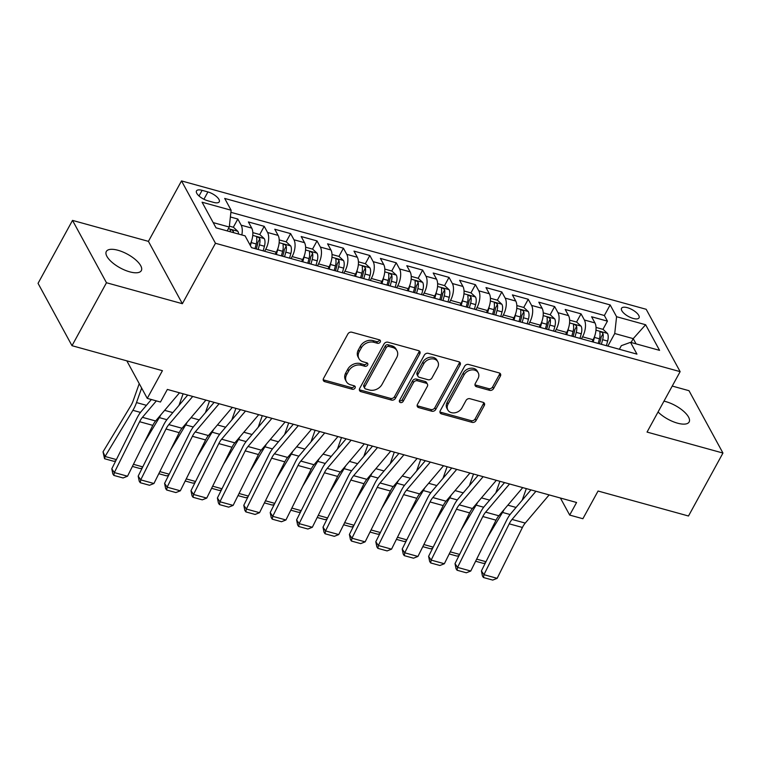 <?xml version="1.0" encoding="UTF-8"?>
<svg xmlns="http://www.w3.org/2000/svg" width="761" height="761" viewBox="0 0 761 761"><rect width="100%" height="100%" fill="white"/><g stroke="black" fill="none" stroke-linecap="round" stroke-linejoin="round"><path stroke-width="1.14" d="M380.234 342.05A2.14 1.684 151.4 0 0 379.368 339.815L351.829 332.215A3.063 2.407 151.4 0 0 347.882 333.965L323.52 378.464A3.063 2.407 151.4 0 0 323.425 380.643A3.063 2.407 151.4 0 0 324.766 381.651L352.295 389.261A2.14 1.684 151.4 0 0 354.188 385.798L350.631 384.809A9.788 7.715 151.4 0 1 346.36 381.584A9.788 7.715 151.4 0 1 346.664 374.612L348.7 370.902A9.788 7.715 151.4 0 1 361.323 365.28L364.88 366.269A2.14 1.684 151.4 0 0 366.773 362.807L363.216 361.827A9.788 7.715 151.4 0 1 358.945 358.593A9.788 7.715 151.4 0 1 359.249 351.62L361.285 347.91A9.788 7.715 151.4 0 1 373.908 342.298L377.466 343.278A2.14 1.684 151.4 0 0 380.234 342.05M358.945 358.593L358.031 356.909A9.788 7.715 151.4 0 1 358.336 349.936L360.362 346.226A9.788 7.715 151.4 0 1 372.985 340.614L376.552 341.594A2.14 1.684 151.4 0 0 379.501 339.863M323.197 379.682A3.063 2.407 151.4 0 0 323.844 379.967L351.382 387.568A2.14 1.684 151.4 0 0 354.331 385.846M346.36 381.584L345.446 379.901A9.788 7.715 151.4 0 1 345.751 372.928L347.777 369.218A9.788 7.715 151.4 0 1 360.4 363.596L363.967 364.586A2.14 1.684 151.4 0 0 366.916 362.854M658.056 411.977A19.948 7.762 28.7 0 0 677.528 423.173A19.948 7.762 28.7 0 0 689.143 421.975A19.948 7.762 28.7 0 0 683.492 411.168A19.948 7.762 28.7 0 0 665.78 401.608A19.948 7.762 28.7 0 0 663.973 401.161M117.945 250.264A19.948 7.762 28.7 0 0 106.321 251.472A19.948 7.762 28.7 0 0 111.981 262.279A19.948 7.762 28.7 0 0 129.693 271.829A19.948 7.762 28.7 0 0 141.318 270.631A19.948 7.762 28.7 0 0 135.658 259.815A19.948 7.762 28.7 0 0 117.945 250.264M627.349 307.672A9.969 3.881 28.7 0 0 621.547 308.272A9.969 3.881 28.7 0 0 624.372 313.675A9.969 3.881 28.7 0 0 633.228 318.45A9.969 3.881 28.7 0 0 639.04 317.851A9.969 3.881 28.7 0 0 636.206 312.448A9.969 3.881 28.7 0 0 627.349 307.672M489.618 390.336A3.063 2.407 151.4 0 0 493.556 388.586L500.396 376.105A3.063 2.407 151.4 0 0 500.491 373.917A3.063 2.407 151.4 0 0 499.159 372.909L468.576 364.462A3.063 2.407 151.4 0 0 464.629 366.222L440.267 410.712A3.063 2.407 151.4 0 0 440.172 412.89A3.063 2.407 151.4 0 0 441.513 413.898L472.086 422.355A3.063 2.407 151.4 0 0 476.034 420.595L484.291 405.518A3.063 2.407 151.4 0 0 484.386 403.34A3.063 2.407 151.4 0 0 483.054 402.331L469.965 398.716A3.063 2.407 151.4 0 0 466.017 400.467L461.927 407.944A8.181 6.449 151.4 0 1 454.697 412.823A8.181 6.449 151.4 0 1 447.81 409.941A8.181 6.449 151.4 0 1 448.058 404.12L464.096 374.821A8.181 6.449 151.4 0 1 471.325 369.941A8.181 6.449 151.4 0 1 478.212 372.823A8.181 6.449 151.4 0 1 477.965 378.655L475.292 383.534A3.063 2.407 151.4 0 0 475.197 385.713A3.063 2.407 151.4 0 0 476.529 386.721L489.618 390.336L488.695 388.652A3.063 2.407 151.4 0 0 492.643 386.902L499.473 374.412A3.063 2.407 151.4 0 0 499.806 373.204M106.473 282.74L182.374 303.706L148.424 241.361L72.514 220.395L106.473 282.74L72 345.694L162.426 370.683L147.263 398.384L160.466 402.027L167.353 389.432L576.581 502.488L569.694 515.083L582.888 518.726L598.06 491.026L688.486 516.006L722.95 453.052L689 390.697L672.239 386.065M182.374 303.706L215.468 243.273L680.134 371.644L647.05 432.077L722.95 453.052M419.796 353.836A3.063 2.407 151.4 0 0 419.891 351.658A3.063 2.407 151.4 0 0 418.56 350.65L387.977 342.203A3.063 2.407 151.4 0 0 384.039 343.953L359.677 388.452A3.063 2.407 151.4 0 0 359.582 390.631A3.063 2.407 151.4 0 0 360.914 391.639L391.496 400.086A3.063 2.407 151.4 0 0 395.435 398.326L419.796 353.836L418.883 352.153A3.063 2.407 151.4 0 0 419.216 350.935M428.281 353.332L458.854 361.779A3.063 2.407 151.4 0 1 460.186 362.788A3.063 2.407 151.4 0 1 460.091 364.966L435.739 409.466A3.063 2.407 151.4 0 1 431.791 411.216L418.702 407.601A3.063 2.407 151.4 0 1 417.37 406.593A3.063 2.407 151.4 0 1 417.466 404.414L427.349 386.369A3.063 2.407 151.4 0 0 427.444 384.191A3.063 2.407 151.4 0 0 426.103 383.183L417.428 380.785A3.063 2.407 151.4 0 0 413.48 382.536L403.197 401.323A2.14 1.684 151.4 0 1 399.563 400.324L424.334 355.092A3.063 2.407 151.4 0 1 428.281 353.332M72 345.694L38.05 283.349L72.514 220.395M602.95 329.351L607.44 321.142L591.601 316.766L594.95 322.921L584.391 320A12.471 5.945 105.4 0 1 582.545 336.819L581.461 338.797M576.543 322.055L581.043 313.846L565.195 309.47L568.543 315.625L557.984 312.704A12.471 5.945 105.4 0 1 556.139 329.523L555.054 331.501M550.146 314.759L554.636 306.559L538.798 302.184L542.146 308.329L531.587 305.418A12.471 5.945 105.4 0 1 529.742 322.226L528.657 324.205M523.739 307.473L528.239 299.263L512.391 294.887L515.749 301.033L505.18 298.122A12.471 5.945 105.4 0 1 503.344 314.93L502.25 316.918M497.342 300.176L501.832 291.967L485.994 287.591L489.342 293.746L478.783 290.826A12.471 5.945 105.4 0 1 476.938 307.644L475.853 309.622M470.935 292.88L475.435 284.671L459.596 280.295L462.945 286.45L452.376 283.53A12.471 5.945 105.4 0 1 450.541 300.348L449.456 302.326M444.538 285.594L449.028 277.385L433.19 273.009L436.538 279.154L425.979 276.243A12.471 5.945 105.4 0 1 424.134 293.052L423.049 295.03M418.131 278.298L422.631 270.088L406.793 265.713L410.141 271.858L399.582 268.947A12.471 5.945 105.4 0 1 397.737 285.755L396.652 287.744M391.734 271.002L396.224 262.792L380.386 258.417L383.734 264.571L373.175 261.651A12.471 5.945 105.4 0 1 371.33 278.469L370.246 280.448M365.337 263.706L369.827 255.496L353.989 251.12L357.337 257.275L346.778 254.355A12.471 5.945 105.4 0 1 344.933 271.173L343.848 273.151M338.93 256.419L343.42 248.21L327.582 243.834L330.93 249.979L320.371 247.068A12.471 5.945 105.4 0 1 318.526 263.877L317.442 265.855M312.533 249.123L317.023 240.914L301.185 236.538L304.533 242.683L293.974 239.772A12.471 5.945 105.4 0 1 292.129 256.581L291.044 258.569M286.126 241.827L290.626 233.617L274.778 229.242L278.126 235.396L267.568 232.476A12.471 5.945 105.4 0 1 265.722 249.294L264.638 251.273M259.729 234.531L264.219 226.321L248.381 221.946L251.729 228.1A12.471 5.945 105.4 0 1 249.941 244.804M594.95 322.921A12.471 5.945 -74.6 0 1 593.104 339.729L592.02 341.718M568.543 315.625A12.471 5.945 -74.6 0 1 566.707 332.443L565.623 334.421M542.146 308.329A12.471 5.945 -74.6 0 1 540.3 325.147L539.216 327.125M515.749 301.033A12.471 5.945 -74.6 0 1 513.903 317.851L512.819 319.829M489.342 293.746A12.471 5.945 -74.6 0 1 487.497 310.555L486.412 312.543M462.945 286.45A12.471 5.945 -74.6 0 1 461.099 303.268L460.015 305.247M436.538 279.154A12.471 5.945 -74.6 0 1 434.693 295.972L433.608 297.951M410.141 271.858A12.471 5.945 -74.6 0 1 408.296 288.676L407.211 290.654M383.734 264.571A12.471 5.945 -74.6 0 1 381.889 281.38L380.804 283.368M357.337 257.275A12.471 5.945 -74.6 0 1 355.492 274.093L354.407 276.072M330.93 249.979A12.471 5.945 -74.6 0 1 329.085 266.797L328.001 268.776M304.533 242.683A12.471 5.945 -74.6 0 1 302.688 259.501L301.603 261.48M278.126 235.396A12.471 5.945 -74.6 0 1 276.291 252.205L275.197 254.193M207.801 200.78L213.613 202.388A9.665 3.757 28.7 0 0 219.244 201.808A9.665 3.757 28.7 0 0 216.505 196.566A9.665 3.757 28.7 0 0 207.924 191.943L202.112 190.336A9.665 3.757 28.7 0 0 196.49 190.916A9.665 3.757 28.7 0 0 199.23 196.157A9.665 3.757 28.7 0 0 207.801 200.78M215.468 243.273L181.508 180.918L646.184 309.289L680.134 371.644M607.44 321.142L604.367 315.501L610.16 304.923L224.695 198.431L231.116 210.226L229.27 227.044L227.159 230.897M610.16 304.923L616.581 316.719L645.623 324.738L659.568 350.355L630.527 342.336L636.957 354.131L251.491 247.639L245.071 235.843L216.029 227.824L202.074 202.207L231.116 210.226M233.323 227.244L237.822 219.035L241.17 225.18A12.471 5.945 105.4 0 1 241.836 234.949M264.219 226.321L267.568 232.476M290.626 233.617L293.974 239.772M317.023 240.914L320.371 247.068M343.42 248.21L346.778 254.355M369.827 255.496L373.175 261.651M396.224 262.792L399.582 268.947M422.631 270.088L425.979 276.243M449.028 277.385L452.376 283.53M475.435 284.671L478.783 290.826M501.832 291.967L505.18 298.122M528.239 299.263L531.587 305.418M554.636 306.559L557.984 312.704M581.043 313.846L584.391 320M604.367 315.501L230.887 212.319M237.822 219.035L230.374 216.98M631.107 342.488L633.219 338.635L614.736 333.527L607.858 346.093M229.27 227.044L213.185 222.602M148.424 241.361L181.508 180.918M560.4 498.017L569.694 515.083M126.821 360.838L147.263 398.384M636.063 343.858L633.219 338.635L645.623 324.738M619.368 349.27L621.347 345.665L630.527 342.336M614.736 333.527L616.581 316.719M359.344 389.661A3.063 2.407 151.4 0 0 360.001 389.955L390.574 398.403A3.063 2.407 151.4 0 0 394.521 396.643L418.883 352.153M388.938 346.445A2.14 1.684 151.4 0 0 386.179 347.672L364.795 386.731A2.14 1.684 151.4 0 0 365.661 388.966L369.418 390.003A9.788 7.715 151.4 0 0 382.041 384.381L396.652 357.689A9.788 7.715 151.4 0 0 396.957 350.716A9.788 7.715 151.4 0 0 392.695 347.482L388.938 346.445L388.015 344.762A2.14 1.684 151.4 0 0 385.256 345.989L386.179 347.672M364.728 388.262L363.806 386.569A2.14 1.684 151.4 0 1 363.872 385.047L385.256 345.989M396.957 350.716L396.043 349.033A9.788 7.715 151.4 0 0 391.772 345.798L392.695 347.482M388.015 344.762L391.772 345.798M417.133 405.632A3.063 2.407 151.4 0 0 417.789 405.917L430.878 409.532A3.063 2.407 151.4 0 0 434.816 407.772L459.178 363.282A3.063 2.407 151.4 0 0 459.511 362.065M427.444 384.191L426.521 382.507A3.063 2.407 151.4 0 0 425.19 381.499L416.505 379.102A3.063 2.407 151.4 0 0 412.567 380.852L402.274 399.639L403.197 401.323M399.373 400.828A2.14 1.684 151.4 0 0 402.274 399.639M437.594 367.649A8.181 6.449 151.4 0 0 437.851 361.817A8.181 6.449 151.4 0 0 430.964 358.935A8.181 6.449 151.4 0 0 423.734 363.815L418.084 374.136A3.063 2.407 151.4 0 0 417.989 376.315A3.063 2.407 151.4 0 0 419.321 377.323L428.005 379.72A3.063 2.407 151.4 0 0 431.944 377.97L437.594 367.649M437.851 361.817L436.938 360.134A8.181 6.449 151.4 0 0 430.041 357.251A8.181 6.449 151.4 0 0 422.812 362.131L423.734 363.815M417.989 376.315L417.066 374.631A3.063 2.407 151.4 0 1 417.161 372.452L422.812 362.131M474.959 384.752A3.063 2.407 151.4 0 0 475.606 385.037L488.695 388.652M478.212 372.823L477.299 371.14A8.181 6.449 151.4 0 0 470.412 368.257A8.181 6.449 151.4 0 0 463.183 373.137L464.096 374.821M447.81 409.941L446.888 408.257A8.181 6.449 151.4 0 1 447.145 402.426L463.183 373.137M439.944 411.929A3.063 2.407 151.4 0 0 440.59 412.215L471.173 420.662A3.063 2.407 151.4 0 0 475.121 418.911L483.368 403.834A3.063 2.407 151.4 0 0 483.701 402.617M139.234 383.63L133.27 400.505A15.581 7.439 105.4 0 1 130.863 405.661L103.03 451.825L105.066 456.476L132.899 410.312A23.372 11.149 -74.6 0 0 136.504 402.579L141.641 388.062M229.375 226.15L233.437 227.273L237.917 231.373A8.257 3.938 105.4 0 1 238.574 234.055M233.56 232.666A8.257 3.938 -74.6 0 0 233.418 231.563C231.886 229.556 230.83 229.27 230.25 230.688A8.257 3.938 105.4 0 1 230.393 231.791M230.298 230.031L230.25 230.688M115.796 460.766L113.798 461.29L104.561 458.731L103.03 451.825M104.561 458.731L105.066 456.476L116.376 459.596M179.52 392.79L155.625 420.976A15.581 7.439 -74.6 0 0 152.809 425.361L127.525 476.215L114.331 472.571L113.846 475.416L112.828 473.913L111.791 468.824L137.066 417.96A23.372 11.149 105.4 0 1 141.299 411.387L151.363 399.515M111.791 468.824L114.331 472.571L139.605 421.708A15.581 7.439 -74.6 0 1 142.431 417.323L156.357 400.895M127.525 476.215L123.082 477.965L113.846 475.416M251.606 240.895A8.257 3.938 105.4 0 1 251.235 242.597L250.398 245.641M144.248 442.588L159.306 417.608A23.372 11.149 -74.6 0 0 160.809 414.859M252.814 232.628L259.843 234.569L264.314 238.669A8.257 3.938 105.4 0 1 264.428 246.25L263.173 250.864M178.997 405.356L183.097 393.779M258.16 249.484L259.415 244.861A8.257 3.938 -74.6 0 0 259.815 238.859C258.283 236.852 257.228 236.557 256.647 237.974A8.257 3.938 105.4 0 1 256.248 243.986L254.992 248.609M259.815 238.859L257.836 242.474A4.205 2.007 105.4 0 1 257.541 244.376L256.295 248.971M256.704 237.318L256.647 237.974M142.193 468.063L140.205 468.576L132.395 466.426M133.441 464.315L142.773 466.893M278.003 248.191A8.257 3.938 105.4 0 1 277.632 249.893L276.376 254.516M170.645 449.875L185.703 424.904A23.372 11.149 -74.6 0 0 187.206 422.155M279.22 239.915L286.241 241.855L290.721 245.955A8.257 3.938 105.4 0 1 290.835 253.537L289.57 258.16M205.403 412.643L209.494 401.076M284.557 256.771L285.822 252.157A8.257 3.938 -74.6 0 0 286.222 246.145C284.681 244.148 283.625 243.853 283.054 245.27A8.257 3.938 105.4 0 1 282.645 251.282L281.389 255.896M286.222 246.145L284.234 249.77A4.205 2.007 105.4 0 1 283.948 251.672L282.692 256.257M283.102 244.614L283.054 245.27M168.6 475.359L166.602 475.872L158.792 473.713M159.848 471.611L169.18 474.189M304.41 255.487A8.257 3.938 105.4 0 1 304.039 257.189L302.773 261.803M197.042 457.171L212.11 432.2A23.372 11.149 -74.6 0 0 213.613 429.451M305.618 247.211L312.647 249.151L317.118 253.251A8.257 3.938 105.4 0 1 317.232 260.833L315.977 265.456M231.801 419.939L235.891 408.372M310.964 264.067L312.219 259.444A8.257 3.938 -74.6 0 0 312.619 253.442C311.087 251.444 310.031 251.149 309.451 252.566A8.257 3.938 105.4 0 1 309.052 258.569L307.796 263.192M312.619 253.442L310.64 257.066A4.205 2.007 105.4 0 1 310.345 258.959L309.099 263.553M309.508 251.91L309.451 252.566M194.997 482.645L193.009 483.168L185.199 481.009M186.245 478.907L195.577 481.485M330.807 262.783A8.257 3.938 105.4 0 1 330.436 264.486L329.18 269.099M223.449 464.467L238.507 439.487A23.372 11.149 -74.6 0 0 240.01 436.747M332.024 254.507L339.045 256.447L343.525 260.547A8.257 3.938 105.4 0 1 343.639 268.129L342.374 272.752M258.207 427.235L262.298 415.668M337.361 271.363L338.616 266.74A8.257 3.938 -74.6 0 0 339.025 260.738C337.484 258.73 336.429 258.445 335.858 259.862A8.257 3.938 105.4 0 1 335.449 265.865L334.193 270.488M339.025 260.738L337.037 264.362A4.205 2.007 105.4 0 1 336.752 266.255L335.496 270.849M335.905 259.206L335.858 259.862M221.394 489.941L219.406 490.465L211.596 488.305M212.642 486.193L221.984 488.771M205.917 400.086L182.031 428.262A15.581 7.439 -74.6 0 0 179.206 432.657L153.931 483.511L140.728 479.858L140.243 482.712L139.234 481.209L138.188 476.11L163.472 425.256A23.372 11.149 105.4 0 1 167.705 418.674L187.72 395.064M138.188 476.11L140.728 479.858L166.003 429.004A15.581 7.439 -74.6 0 1 168.828 424.619L192.714 396.443M153.931 483.511L149.489 485.261L140.243 482.712M232.324 407.382L208.428 435.558A15.581 7.439 -74.6 0 0 205.613 439.944L180.328 490.807L167.125 487.154L166.649 489.998L165.632 488.505L164.595 483.406L189.87 432.552A23.372 11.149 105.4 0 1 194.103 425.97L214.126 402.36M164.595 483.406L167.125 487.154L192.409 436.3A15.581 7.439 -74.6 0 1 195.235 431.915L219.12 403.739M180.328 490.807L175.886 492.557L166.649 489.998M258.721 414.678L234.835 442.854A15.581 7.439 -74.6 0 0 232.01 447.24L206.735 498.094L193.532 494.45L193.047 497.294L192.029 495.801L190.992 490.702L216.276 439.848A23.372 11.149 105.4 0 1 220.509 433.266L240.524 409.646M190.992 490.702L193.532 494.45L218.807 443.596A15.581 7.439 -74.6 0 1 221.632 439.202L245.518 411.026M206.735 498.094L202.293 499.844L193.047 497.294M285.128 421.965L261.232 450.151A15.581 7.439 -74.6 0 0 258.417 454.536L233.132 505.39L219.929 501.746L219.453 504.591L218.436 503.088L217.399 497.998L242.673 447.135A23.372 11.149 105.4 0 1 246.906 440.562L266.93 416.942M217.399 497.998L219.929 501.746L245.213 450.883A15.581 7.439 -74.6 0 1 248.029 446.498L271.924 418.322M233.132 505.39L228.69 507.14L219.453 504.591M357.213 270.069A8.257 3.938 105.4 0 1 356.842 271.772L355.577 276.395M249.846 471.763L264.914 446.783A23.372 11.149 -74.6 0 0 266.417 444.034M358.421 261.803L365.451 263.744L369.922 267.843A8.257 3.938 105.4 0 1 370.036 275.425L368.781 280.038M284.604 434.531L288.695 422.954M363.758 278.659L365.023 274.036A8.257 3.938 -74.6 0 0 365.423 268.034C363.891 266.027 362.835 265.732 362.255 267.149A8.257 3.938 105.4 0 1 361.856 273.161L360.59 277.784M365.423 268.034L363.444 271.648A4.205 2.007 105.4 0 1 363.149 273.551L361.903 278.145M362.312 266.493L362.255 267.149M247.801 497.237L245.813 497.751L238.003 495.601M239.049 493.489L248.381 496.067M311.525 429.261L287.639 457.437A15.581 7.439 -74.6 0 0 284.814 461.832L259.539 512.686L246.336 509.033L245.851 511.887L244.833 510.384L243.796 505.285L269.08 454.431A23.372 11.149 105.4 0 1 273.313 447.849L293.327 424.238M243.796 505.285L246.336 509.033L271.61 458.179A15.581 7.439 -74.6 0 1 274.436 453.794L298.322 425.618M259.539 512.686L255.097 514.436L245.851 511.887M383.611 277.365A8.257 3.938 105.4 0 1 383.24 279.068L381.984 283.691M276.253 479.05L291.311 454.079A23.372 11.149 -74.6 0 0 292.814 451.33M384.828 269.09L391.848 271.03L396.329 275.13A8.257 3.938 105.4 0 1 396.443 282.712L395.178 287.335M311.011 441.818L315.102 430.25M390.165 285.946L391.42 281.332A8.257 3.938 -74.6 0 0 391.829 275.32C390.288 273.323 389.232 273.028 388.662 274.445A8.257 3.938 105.4 0 1 388.253 280.457L386.997 285.071M391.829 275.32L389.841 278.945A4.205 2.007 105.4 0 1 389.556 280.847L388.3 285.432M388.709 273.789L388.662 274.445M274.198 504.533L272.21 505.047L264.4 502.888M265.446 500.786L274.778 503.363M337.932 436.557L314.036 464.733A15.581 7.439 -74.6 0 0 311.211 469.118L285.936 519.982L272.733 516.329L272.257 519.173L271.239 517.68L270.203 512.581L295.477 461.727A23.372 11.149 105.4 0 1 299.71 455.145L319.734 431.535M270.203 512.581L272.733 516.329L298.017 465.475A15.581 7.439 -74.6 0 1 300.833 461.09L324.728 432.914M285.936 519.982L281.494 521.732L272.257 519.173M410.017 284.662A8.257 3.938 105.4 0 1 409.637 286.364L408.381 290.978M302.65 486.346L317.718 461.375A23.372 11.149 -74.6 0 0 319.22 458.626M411.225 276.386L418.255 278.326L422.726 282.426A8.257 3.938 105.4 0 1 422.84 290.008L421.584 294.631M337.408 449.114L341.499 437.546M416.562 293.242L417.827 288.619A8.257 3.938 -74.6 0 0 418.227 282.616C416.695 280.619 415.639 280.324 415.059 281.741A8.257 3.938 105.4 0 1 414.659 287.744L413.394 292.367M418.227 282.616L416.248 286.241A4.205 2.007 105.4 0 1 415.953 288.134L414.707 292.728M415.116 281.085L415.059 281.741M300.605 511.82L298.616 512.343L290.807 510.184M291.853 508.082L301.185 510.66M364.329 443.853L340.443 472.029A15.581 7.439 -74.6 0 0 337.618 476.415L312.333 527.268L299.14 523.625L298.654 526.469L297.637 524.976L296.6 519.877L321.884 469.023A23.372 11.149 105.4 0 1 326.108 462.441L346.131 438.821M296.6 519.877L299.14 523.625L324.414 472.771A15.581 7.439 -74.6 0 1 327.24 468.376L351.125 440.2M312.333 527.268L307.891 529.019L298.654 526.469M436.414 291.958A8.257 3.938 105.4 0 1 436.043 293.66L434.778 298.274M329.056 493.642L344.115 468.662A23.372 11.149 -74.6 0 0 345.618 465.922M437.632 283.682L444.652 285.622L449.133 289.722A8.257 3.938 105.4 0 1 449.247 297.304L447.982 301.927M363.815 456.41L367.905 444.843M442.969 300.538L444.224 295.915A8.257 3.938 -74.6 0 0 444.633 289.912C443.092 287.905 442.036 287.62 441.466 289.037A8.257 3.938 105.4 0 1 441.057 295.04L439.801 299.663M444.633 289.912L442.645 293.537A4.205 2.007 105.4 0 1 442.36 295.43L441.104 300.024M441.513 288.381L441.466 289.037M327.002 519.116L325.014 519.639L317.204 517.48M318.25 515.368L327.582 517.946M390.726 451.14L366.84 479.325A15.581 7.439 -74.6 0 0 364.015 483.711L338.74 534.564L325.537 530.921L325.052 533.765L324.043 532.262L323.006 527.173L348.281 476.31A23.372 11.149 105.4 0 1 352.514 469.737L372.538 446.117M323.006 527.173L325.537 530.921L350.821 480.058A15.581 7.439 -74.6 0 1 353.637 475.673L377.532 447.497M338.74 534.564L334.298 536.315L325.052 533.765M462.821 299.244A8.257 3.938 105.4 0 1 462.441 300.947L461.185 305.57M355.454 500.938L370.521 475.958A23.372 11.149 -74.6 0 0 372.015 473.209M464.029 290.978L471.059 292.918L475.53 297.018A8.257 3.938 105.4 0 1 475.644 304.6L474.388 309.213M390.212 463.706L394.303 452.129M469.366 307.834L470.631 303.211A8.257 3.938 -74.6 0 0 471.03 297.209C469.499 295.201 468.443 294.907 467.863 296.324A8.257 3.938 105.4 0 1 467.463 302.336L466.198 306.959M471.03 297.209L469.052 300.823A4.205 2.007 105.4 0 1 468.757 302.726L467.501 307.32M467.92 295.668L467.863 296.324M353.408 526.412L351.42 526.926L343.611 524.776M344.657 522.664L353.989 525.242M417.133 458.436L393.247 486.612A15.581 7.439 -74.6 0 0 390.422 491.007L365.137 541.861L351.943 538.208L351.458 541.061L350.44 539.559L349.404 534.46L374.678 483.606A23.372 11.149 105.4 0 1 378.911 477.023L398.935 453.413M349.404 534.46L351.943 538.208L377.218 487.354A15.581 7.439 -74.6 0 1 380.043 482.969L403.929 454.793M365.137 541.861L360.695 543.611L351.458 541.061M489.218 306.54A8.257 3.938 105.4 0 1 488.847 308.243L487.582 312.866M381.86 508.224L396.919 483.254A23.372 11.149 -74.6 0 0 398.422 480.505M490.426 298.264L497.456 300.205L501.927 304.305A8.257 3.938 105.4 0 1 502.051 311.886L500.786 316.509M416.609 470.992L420.709 459.425M495.772 315.121L497.028 310.507A8.257 3.938 -74.6 0 0 497.437 304.495C495.896 302.498 494.84 302.203 494.27 303.62A8.257 3.938 105.4 0 1 493.86 309.632L492.605 314.245M497.437 304.495L495.449 308.119A4.205 2.007 105.4 0 1 495.164 310.022L493.908 314.607M494.317 302.964L494.27 303.62M379.806 533.708L377.817 534.222L370.008 532.063M371.054 529.96L380.386 532.538M443.53 465.732L419.644 493.908A15.581 7.439 -74.6 0 0 416.819 498.293L391.544 549.157L378.341 545.504L377.856 548.348L376.847 546.855L375.801 541.756L401.085 490.902A23.372 11.149 105.4 0 1 405.318 484.319L425.342 460.709M375.801 541.756L378.341 545.504L403.625 494.65A15.581 7.439 -74.6 0 1 406.441 490.265L430.336 462.089M391.544 549.157L387.102 550.907L377.856 548.348M515.616 313.836A8.257 3.938 105.4 0 1 515.245 315.539L513.989 320.153M408.257 515.52L423.316 490.55A23.372 11.149 -74.6 0 0 424.819 487.801M516.833 305.561L523.863 307.501L528.334 311.601A8.257 3.938 105.4 0 1 528.448 319.182L527.192 323.805M443.016 478.289L447.107 466.721M522.17 322.417L523.435 317.794A8.257 3.938 -74.6 0 0 523.834 311.791C522.303 309.794 521.247 309.499 520.667 310.916A8.257 3.938 105.4 0 1 520.267 316.918L519.002 321.542M523.834 311.791L521.856 315.415A4.205 2.007 105.4 0 1 521.561 317.308L520.305 321.903M520.714 310.26L520.667 310.916M406.212 540.995L404.215 541.518L396.414 539.359M397.461 537.256L406.793 539.834M469.937 473.028L446.041 501.204A15.581 7.439 -74.6 0 0 443.225 505.589L417.941 556.443L404.747 552.8L404.262 555.644L403.244 554.151L402.208 549.052L427.482 498.198A23.372 11.149 105.4 0 1 431.715 491.616L451.739 467.996M402.208 549.052L404.747 552.8L430.022 501.946A15.581 7.439 -74.6 0 1 432.847 497.551L456.733 469.375M417.941 556.443L413.499 558.193L404.262 555.644M542.022 321.123A8.257 3.938 105.4 0 1 541.651 322.835L540.386 327.449M434.664 522.817L449.722 497.837A23.372 11.149 -74.6 0 0 451.225 495.097M543.23 312.857L550.26 314.797L554.731 318.897A8.257 3.938 105.4 0 1 554.845 326.479L553.589 331.102M469.413 485.585L473.513 474.017M548.576 329.713L549.832 325.09A8.257 3.938 -74.6 0 0 550.241 319.087C548.7 317.08 547.644 316.795 547.073 318.212A8.257 3.938 105.4 0 1 546.664 324.215L545.409 328.838M550.241 319.087L548.253 322.712A4.205 2.007 105.4 0 1 547.958 324.605L546.712 329.199M547.121 317.556L547.073 318.212M432.609 548.291L430.621 548.814L422.812 546.655M423.858 544.543L433.19 547.121M496.334 480.315L472.448 508.5A15.581 7.439 -74.6 0 0 469.623 512.885L444.348 563.739L431.145 560.096L430.659 562.94L429.651 561.437L428.605 556.348L453.889 505.485A23.372 11.149 105.4 0 1 458.122 498.912L478.146 475.292M428.605 556.348L431.145 560.096L456.429 509.233A15.581 7.439 -74.6 0 1 459.244 504.847L483.14 476.671M444.348 563.739L439.906 565.49L430.659 562.94M568.419 328.419A8.257 3.938 105.4 0 1 568.048 330.122L566.793 334.745M461.061 530.113L476.12 505.133A23.372 11.149 -74.6 0 0 477.623 502.384M569.637 320.153L576.657 322.093L581.138 326.193A8.257 3.938 105.4 0 1 581.252 333.775L579.996 338.388M495.82 492.881L499.91 481.304M574.974 337.009L576.239 332.386A8.257 3.938 -74.6 0 0 576.638 326.374C575.107 324.376 574.051 324.081 573.471 325.499A8.257 3.938 105.4 0 1 573.071 331.511L571.806 336.134M576.638 326.374L574.65 329.998A4.205 2.007 105.4 0 1 574.365 331.901L573.109 336.495M573.518 324.842L573.471 325.499M459.016 555.587L457.019 556.101L449.209 553.951M450.265 551.839L459.596 554.417M522.74 487.611L498.845 515.787A15.581 7.439 -74.6 0 0 496.029 520.182L470.745 571.035L457.551 567.383L457.066 570.236L456.048 568.733L455.011 563.635L480.286 512.781A23.372 11.149 105.4 0 1 484.519 506.198L504.543 482.588M455.011 563.635L457.551 567.383L482.826 516.529A15.581 7.439 -74.6 0 1 485.651 512.143L509.537 483.967M470.745 571.035L466.303 572.786L457.066 570.236M594.826 335.715A8.257 3.938 105.4 0 1 594.455 337.418L593.19 342.041M487.468 537.399L502.526 512.429A23.372 11.149 -74.6 0 0 504.029 509.68M596.034 327.439L603.064 329.38L607.535 333.48A8.257 3.938 105.4 0 1 607.649 341.061L606.393 345.684M522.217 500.167L526.317 488.6M601.38 344.295L602.636 339.682A8.257 3.938 -74.6 0 0 603.045 333.67C601.504 331.672 600.448 331.377 599.868 332.795A8.257 3.938 105.4 0 1 599.468 338.807L598.213 343.42M603.045 333.67L601.057 337.294A4.205 2.007 105.4 0 1 600.762 339.197L599.516 343.782M599.925 332.138L599.868 332.795M485.413 562.883L483.425 563.397L475.615 561.238M476.662 559.135L485.994 561.713M549.138 494.907L525.252 523.083A15.581 7.439 -74.6 0 0 522.427 527.468L497.152 578.331L483.948 574.679L483.463 577.523L482.455 576.029L481.409 570.931L506.693 520.077A23.372 11.149 105.4 0 1 510.926 513.494L530.95 489.884M481.409 570.931L483.948 574.679L509.223 523.825A15.581 7.439 -74.6 0 1 512.048 519.44L535.934 491.264M497.152 578.331L492.709 580.082L483.463 577.523M593.104 339.729L582.545 336.819M566.707 332.443L556.139 329.523M540.3 325.147L529.742 322.226M513.903 317.851L503.344 314.93M487.497 310.555L476.938 307.644M461.099 303.268L450.541 300.348M434.693 295.972L424.134 293.052M408.296 288.676L397.737 285.755M381.889 281.38L371.33 278.469M355.492 274.093L344.933 271.173M329.085 266.797L318.526 263.877M302.688 259.501L292.129 256.581M276.291 252.205L265.722 249.294M251.729 228.1L241.17 225.18M199.03 195.977L202.112 190.336M203.919 199.258L207.924 191.943M372.985 340.614L373.908 342.298M360.362 346.226L361.285 347.91M358.336 349.936L359.249 351.62M363.967 364.586L364.88 366.269M360.4 363.596L361.323 365.28M347.777 369.218L348.7 370.902M345.751 372.928L346.664 374.612M351.382 387.568L352.295 389.261M323.844 379.967L324.766 381.651M376.552 341.594L377.466 343.278M394.521 396.643L395.435 398.326M390.574 398.403L391.496 400.086M360.001 389.955L360.914 391.639M363.872 385.047L364.795 386.731M459.178 363.282L460.091 364.966M434.816 407.772L435.739 409.466M430.878 409.532L431.791 411.216M417.789 405.917L418.702 407.601M425.19 381.499L426.103 383.183M416.505 379.102L417.428 380.785M412.567 380.852L413.48 382.536M417.161 372.452L418.084 374.136M475.606 385.037L476.529 386.721M447.145 402.426L448.058 404.12M483.368 403.834L484.291 405.518M475.121 418.911L476.034 420.595M471.173 420.662L472.086 422.355M440.59 412.215L441.513 413.898M499.473 374.412L500.396 376.105M492.643 386.902L493.556 388.586M237.803 231.268L228.386 228.671M132.899 410.312L140.481 412.405M136.504 402.579L146.435 405.328M232.914 232.486L233.418 231.563M155.625 420.976L142.431 417.323M152.809 425.361L139.605 421.708M264.21 238.564L252.747 235.396M256.248 243.986L251.235 242.597M264.428 246.25L259.415 244.861M159.306 417.608L166.878 419.701M164.633 410.35L172.842 412.614M290.607 245.86L279.154 242.692M282.645 251.282L277.632 249.893M290.835 253.537L285.822 252.157M185.703 424.904L193.284 426.997M191.03 417.646L199.239 419.91M317.014 253.147L305.551 249.989M309.052 258.569L304.039 257.189M317.232 260.833L312.219 259.444M212.11 432.2L219.682 434.293M217.437 424.942L225.646 427.206M343.411 260.443L331.958 257.275M335.449 265.865L330.436 264.486M343.639 268.129L338.616 266.74M238.507 439.487L246.079 441.58M243.834 432.229L252.043 434.502M182.031 428.262L168.828 424.619M179.206 432.657L166.003 429.004M208.428 435.558L195.235 431.915M205.613 439.944L192.409 436.3M234.835 442.854L221.632 439.202M232.01 447.24L218.807 443.596M261.232 450.151L248.029 446.498M258.417 454.536L245.213 450.883M369.808 267.739L358.355 264.571M361.856 273.161L356.842 271.772M370.036 275.425L365.023 274.036M264.914 446.783L272.486 448.876M270.241 439.525L278.45 441.789M287.639 457.437L274.436 453.794M284.814 461.832L271.61 458.179M396.215 275.035L384.762 271.867M388.253 280.457L383.24 279.068M396.443 282.712L391.42 281.332M291.311 454.079L298.883 456.172M296.638 446.821L304.847 449.085M314.036 464.733L300.833 461.09M311.211 469.118L298.017 465.475M422.612 282.321L411.159 279.163M414.659 287.744L409.637 286.364M422.84 290.008L417.827 288.619M317.718 461.375L325.289 463.468M323.045 454.117L331.244 456.381M340.443 472.029L327.24 468.376M337.618 476.415L324.414 472.771M449.019 289.618L437.565 286.45M441.057 295.04L436.043 293.66M449.247 297.304L444.224 295.915M344.115 468.662L351.687 470.755M349.442 461.404L357.651 463.677M366.84 479.325L353.637 475.673M364.015 483.711L350.821 480.058M475.416 296.914L463.963 293.746M467.463 302.336L462.441 300.947M475.644 304.6L470.631 303.211M370.521 475.958L378.093 478.051M375.848 468.7L384.048 470.964M393.247 486.612L380.043 482.969M390.422 491.007L377.218 487.354M501.822 304.21L490.369 301.042M493.86 309.632L488.847 308.243M502.051 311.886L497.028 310.507M396.919 483.254L404.491 485.347M402.246 475.996L410.455 478.26M419.644 493.908L406.441 490.265M416.819 498.293L403.625 494.65M528.22 311.496L516.767 308.338M520.267 316.918L515.245 315.539M528.448 319.182L523.435 317.794M423.316 490.55L430.897 492.643M428.652 483.292L436.852 485.556M446.041 501.204L432.847 497.551M443.225 505.589L430.022 501.946M554.626 318.792L543.173 315.625M546.664 324.215L541.651 322.835M554.845 326.479L549.832 325.09M449.722 497.837L457.294 499.929M455.049 490.579L463.259 492.852M472.448 508.5L459.244 504.847M469.623 512.885L456.429 509.233M581.024 326.089L569.57 322.921M573.071 331.511L568.048 330.122M581.252 333.775L576.239 332.386M476.12 505.133L483.701 507.226M481.447 497.875L489.656 500.139M498.845 515.787L485.651 512.143M496.029 520.182L482.826 516.529M607.43 333.385L595.968 330.217M599.468 338.807L594.455 337.418M607.649 341.061L602.636 339.682M502.526 512.429L510.098 514.522M507.853 505.171L516.063 507.435M525.252 523.083L512.048 519.44M522.427 527.468L509.223 523.825"/></g></svg>
